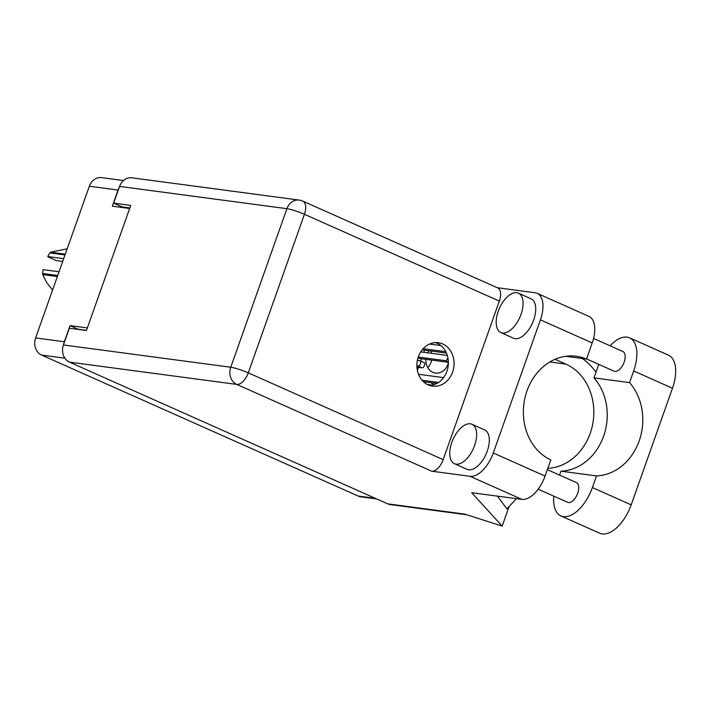 <?xml version="1.0" encoding="UTF-8"?>
<svg xmlns="http://www.w3.org/2000/svg" width="711" height="711" viewBox="0 0 711 711"><rect width="100%" height="100%" fill="white"/><g stroke="black" fill="none" stroke-linecap="round" stroke-linejoin="round"><path stroke-width="1.07" d="M431.675 360.104A13.491 11.412 -82.4 0 1 431.097 362.157A13.491 11.412 -82.4 0 1 427.738 367.56M448.374 362.566A13.491 11.412 -82.4 0 1 447.859 364.387A13.491 11.412 -82.4 0 1 435.532 373.062A13.491 11.412 -82.4 0 1 425.889 359.331M119.084 187.784A13.376 11.323 97.6 0 0 118.062 190.059L112.347 206.199L129.651 208.501M376.634 498.909L360.868 496.811A13.376 11.323 -82.4 0 1 358.202 496.056L41.647 355.091A13.376 11.323 -82.4 0 1 35.621 337.929L89.337 186.229A13.376 11.323 -82.4 0 1 101.566 177.626L123.438 180.541M87.364 327.922L70.06 325.611L64.346 341.751A13.376 11.323 97.6 0 0 63.697 344.195M121.297 207.39L121.554 206.67M70.06 325.611L78.157 329.22L86.511 330.331M424.565 350.159L423.809 352.3M421.525 358.753L420.699 361.09M418.486 367.338L417.393 370.422M427.729 352.816A13.491 11.412 -82.4 0 1 429.089 350.763M435.887 383.976A28.591 24.192 97.6 0 0 435.025 383.238M430.83 350.994A13.491 11.412 -82.4 0 1 431.595 353.331M446.428 353.074L422.192 349.839M445.788 351.723L423.161 348.71M429.506 344.062L440.873 345.573M559.557 475.081L560.943 471.171A53.947 45.655 97.6 0 0 603.621 436.172A53.947 45.655 97.6 0 0 593.987 377.87L598.111 366.227A33.666 17.402 114 0 1 598.795 364.379M610.109 345.804A33.666 17.402 114 0 1 627.031 337.121A33.666 17.402 114 0 1 629.582 337.841A33.666 17.402 114 0 1 633.67 370.964L629.546 382.607L593.987 377.87M456.053 464.159A21.579 11.154 -66 0 0 474.024 447.023A21.579 11.154 -66 0 0 471.971 424.271A21.579 11.154 -66 0 0 470.335 423.809A21.579 11.154 -66 0 0 452.365 440.944A21.579 11.154 -66 0 0 454.418 463.696A21.579 11.154 -66 0 0 456.053 464.159M454.418 463.696L467.074 469.331A21.579 11.154 -66 0 0 468.709 469.793A21.579 11.154 -66 0 0 486.68 452.658A21.579 11.154 -66 0 0 484.626 429.906L471.971 424.271M502.481 333.032A21.579 11.154 -66 0 0 520.452 315.897A21.579 11.154 -66 0 0 518.408 293.154A21.579 11.154 -66 0 0 516.773 292.692A21.579 11.154 -66 0 0 498.802 309.827A21.579 11.154 -66 0 0 500.846 332.579A21.579 11.154 -66 0 0 502.481 333.032M500.846 332.579L513.502 338.214A21.579 11.154 -66 0 0 515.137 338.676A21.579 11.154 -66 0 0 533.108 321.541A21.579 11.154 -66 0 0 531.064 298.789L518.408 293.154M442.731 343.946A21.908 18.53 97.6 0 0 438.367 342.711A21.908 18.53 97.6 0 0 417.597 359.348A21.908 18.53 97.6 0 0 428.226 384.9A21.908 18.53 97.6 0 0 432.59 386.135A21.908 18.53 97.6 0 0 453.36 369.498A21.908 18.53 97.6 0 0 442.731 343.946M435.488 342.595A21.908 18.53 -82.4 0 1 437.034 343.191A21.908 18.53 -82.4 0 1 448.01 367.072A21.908 18.53 -82.4 0 1 429.773 385.495M593.578 338.436L622.854 351.474A10.789 5.581 114 0 1 623.876 362.85A10.789 5.581 114 0 1 614.891 371.418A10.789 5.581 114 0 1 614.073 371.186L586.557 358.931M547.346 469.651L576.417 482.591A10.789 5.581 114 0 1 577.448 493.967A10.789 5.581 114 0 1 568.462 502.535A10.789 5.581 114 0 1 567.645 502.304L538.156 489.177M470.095 476.317L431.684 471.197L236.79 384.411L69.456 362.121L387.699 503.841L464.638 514.089L502.162 526.078L471.677 492.696L521.901 499.38L470.095 476.317A26.974 13.944 -66 0 0 493.274 452.996L545.079 476.068A26.974 13.944 114 0 1 521.901 499.38M540.422 319.861A26.974 13.944 -66 0 0 537.143 293.323L588.948 316.386A26.974 13.944 114 0 1 592.219 342.924L540.422 319.861L493.274 452.996M537.143 293.323A26.974 13.944 -66 0 0 535.099 292.745L497.22 287.706M499.326 301.082L304.432 214.287A13.376 6.914 -66 0 0 302.806 201.124L497.7 287.911A13.376 6.914 114 0 1 499.326 301.082L443.175 459.635A13.376 6.914 114 0 1 431.684 471.197M592.219 342.924L586.504 359.073L565.672 356.291M497.442 496.127L506.907 508.872L516.453 498.66M509.067 506.561L502.162 526.078M586.504 359.073A53.947 45.655 97.6 0 0 576.274 356.247A53.947 45.655 97.6 0 0 525.189 396.907A53.947 45.655 97.6 0 0 550.794 459.919L545.079 476.068M69.456 362.121A13.376 11.323 -82.4 0 1 63.421 344.959L230.755 367.24L286.906 208.687L119.572 186.406L113.644 203.15L122.079 206.901L129.846 207.941M113.644 203.15L130.744 205.426L86.449 330.491L69.349 328.215L63.421 344.959M466.789 514.773L390.357 504.597A13.376 11.323 -82.4 0 1 387.699 503.841M119.572 186.406A13.376 11.323 -82.4 0 1 131.802 177.803L299.135 200.084A13.376 11.323 -82.4 0 0 286.906 208.687A13.376 1.724 19.5 0 1 304.432 214.287L248.281 372.848L443.175 459.635M595.978 372.253A66.896 56.604 97.6 0 0 582.371 358.522M555.06 359.295L565.894 364.121A53.947 45.655 -82.4 0 1 592.903 423.054A53.947 45.655 -82.4 0 1 547.817 468.318M629.582 337.841L668.393 355.118A33.666 17.402 114 0 1 672.482 388.242L631.19 504.837A33.666 17.402 114 0 1 599.72 533.223L560.908 515.937A33.666 17.402 114 0 1 553.798 496.145M560.943 471.171L596.511 475.908L592.387 487.559A33.666 17.402 114 0 1 560.908 515.937M596.511 475.908A53.947 45.655 97.6 0 0 639.18 440.909A53.947 45.655 97.6 0 0 629.546 382.607M448.374 362.326L417.881 358.264M447.886 357.749A2.808 1.449 114 0 1 445.335 360.655L418.264 357.055M420.734 351.892L447.192 355.411A2.808 1.449 114 0 1 447.299 355.438M427.293 384.447L432.439 385.131M436.865 383.487L423.454 381.7M438.571 382.447L422.076 380.252M418.53 374.288L443.557 377.621M423.943 362.574A2.808 1.449 114 0 1 424.156 362.637A2.808 1.449 114 0 1 424.423 365.596A2.808 1.449 114 0 1 422.094 367.818L416.939 367.134M417.357 360.433L419.899 360.77A2.808 1.449 114 0 1 420.112 360.833A2.808 1.449 114 0 1 420.379 363.792A2.808 1.449 114 0 1 418.041 366.014L416.886 365.863M57.351 276.543L42.713 274.597A22.983 19.446 -82.4 0 1 42.598 273.495L43.06 269.647L59.04 271.78M42.598 273.495L57.724 275.504M62.692 261.461L56.445 260.626L48.064 256.893L47.699 256.538L49.877 252.92A22.983 19.446 -82.4 0 1 50.632 252.209L65.279 254.165M67.172 248.814L50.632 252.209M42.713 274.597L46.855 282.854L52.578 290.026M65.003 254.938L49.877 252.92M63.688 258.662L47.699 256.538M430.857 382.678A26.974 22.823 -82.4 0 1 433.683 384.811M118.062 190.059L89.337 186.229M35.621 337.929L64.346 341.751M64.861 358.184L41.647 355.091M358.202 496.056L375.346 498.34M549.825 361.979L565.894 364.121M236.79 384.411A13.376 6.914 -66 0 0 248.281 372.848A13.376 1.724 19.5 0 0 230.755 367.24A13.376 11.323 97.6 0 0 236.79 384.411M592.387 487.559L631.19 504.837M633.67 370.964L672.482 388.242M448.365 362.006L445.335 360.655M422.094 367.818L418.041 366.014M302.806 201.124A13.376 13.376 0 0 0 299.135 200.084M424.156 362.637L420.112 360.833"/></g></svg>

